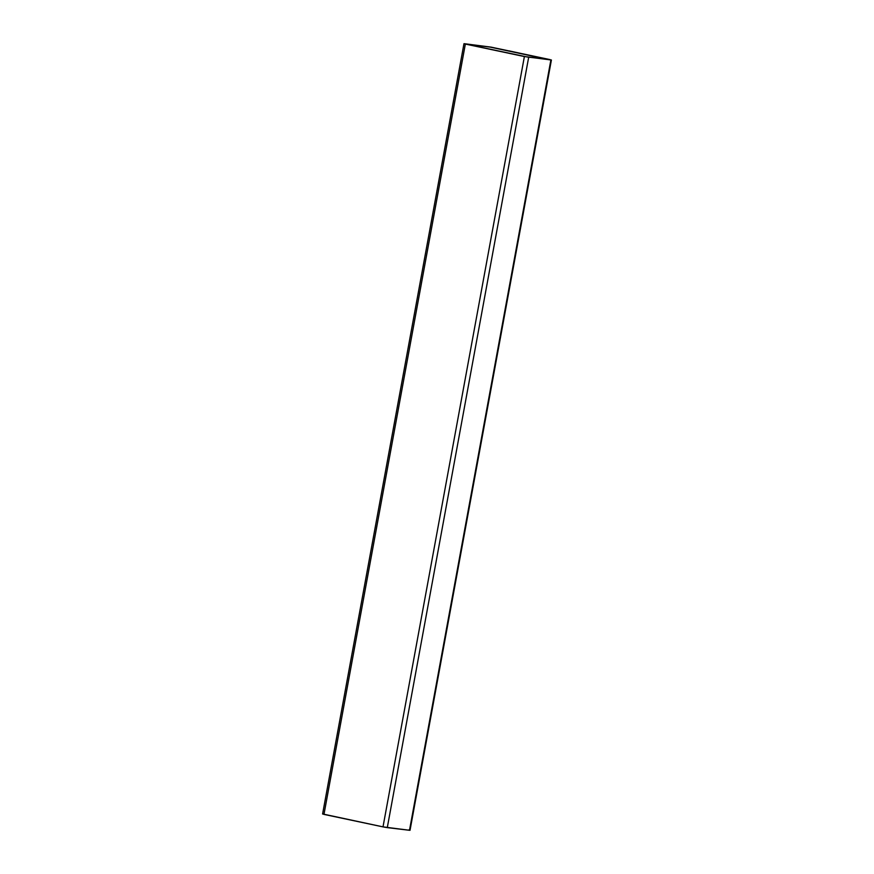 <?xml version="1.0" encoding="UTF-8"?>
<svg xmlns="http://www.w3.org/2000/svg" width="874" height="874" viewBox="0 0 874 874"><rect width="100%" height="100%" fill="white"/><g stroke="black" fill="none" stroke-linecap="round" stroke-linejoin="round"><path stroke-width="1.31" d="M550.03 59.607L550.893 59.945L409.502 830.278L387.291 827.623L528.672 57.302L387.291 827.623L383.009 826.88L524.389 56.548L383.009 826.88L323.97 814.393L465.35 44.061L323.97 814.393L323.107 814.055L383.009 826.88L409.502 830.278L550.893 59.945L490.991 47.12L550.03 59.607L524.389 56.548L465.35 44.061L490.991 47.12L464.498 43.722M409.502 830.278L408.65 829.939L409.502 830.278M465.766 44.071L527.383 57.029L549.178 59.508L490.139 47.021L465.766 44.071L490.139 47.021L549.593 59.76L490.117 47.098L465.766 44.071M549.604 59.683L525.241 56.657L466.203 44.159M465.35 44.061L524.389 56.548L550.893 59.945M465.776 43.995L490.139 47.021L549.178 59.508M507.663 50.725L509.367 50.932L507.663 50.725M533.337 56.154L509.367 50.932L533.337 56.154M463.974 43.7L322.593 814.022M551.407 59.978L410.026 830.3"/></g></svg>
